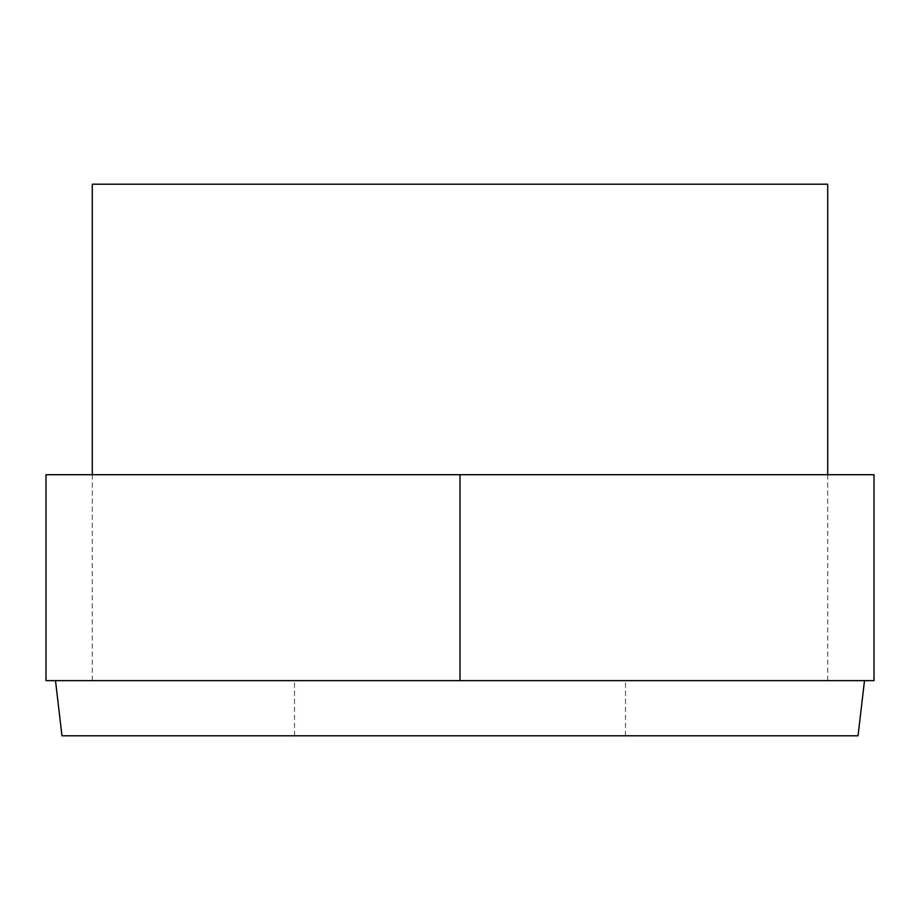 <?xml version="1.0" encoding="UTF-8"?>
<svg xmlns="http://www.w3.org/2000/svg" width="920" height="920" viewBox="0 0 920 920"><rect width="100%" height="100%" fill="white"/><g stroke="black" fill="none" stroke-linecap="round" stroke-linejoin="round"><path stroke-width="0.69" stroke-dasharray="4.6 3.45" d="M61.95 735.793L858.049 735.793M460 680.639L46 680.639L46 474.709L460 474.709L460 680.639L827.724 680.639L92.276 680.639L874 680.639L874 474.709L460 474.709M460 735.793L625.473 735.793L460 735.793M827.724 184.207L92.276 184.207M294.526 735.793L294.526 680.639M625.473 735.793L625.473 680.639M827.724 474.709L827.724 680.639M92.276 474.709L92.276 680.639"/><path stroke-width="1.38" d="M864.501 680.639L858.049 735.793L61.95 735.793L55.499 680.639M460 474.709L46 474.709L46 680.639L874 680.639L874 474.709L460 474.709L460 680.639M92.276 474.709L92.276 184.207L827.724 184.207L827.724 474.709"/></g></svg>
